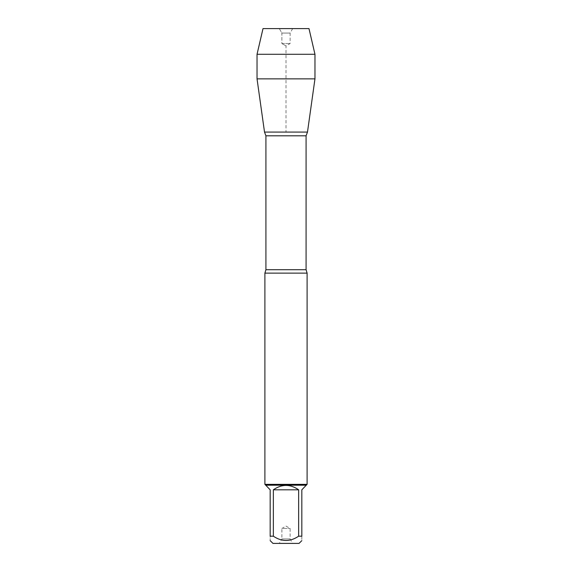 <?xml version="1.0" encoding="UTF-8"?>
<svg xmlns="http://www.w3.org/2000/svg" width="572" height="572" viewBox="0 0 572 572"><rect width="100%" height="100%" fill="white"/><g stroke="black" fill="none" stroke-linecap="round" stroke-linejoin="round"><path stroke-width="0.43" stroke-dasharray="2.86 2.15" d="M272.944 543.4L299.056 543.4M265.737 485.378L270.17 489.811L270.17 536.193C270.17 541.891 270.17 541.891 270.17 536.193L273.352 536.193C281.781 541.891 290.211 541.891 298.648 536.193L301.83 536.193C301.83 541.891 301.83 541.891 301.83 536.193L301.83 489.811L306.263 485.378M306.263 485.199L265.737 485.199M273.352 536.193L273.352 489.811C281.781 483.955 290.218 483.955 298.648 489.811L298.648 536.193M264.893 273.13L307.107 273.13M307.486 132.075L264.514 132.075L307.486 132.075M307.107 484.355L264.893 484.355M279.308 543.4L292.692 543.4L279.308 543.4L281.882 538.938L290.118 538.938L281.882 538.938L281.882 528.471L290.118 528.471L281.882 528.471L286 526.09L290.118 528.471L290.118 538.938L292.692 543.4M298.648 489.811L273.352 489.811M257.035 78.857L314.965 78.857M257.035 54.29L314.965 54.29M292.692 28.6L290.118 33.062L290.118 43.529L286 45.91L281.882 43.529L290.118 43.529L281.882 43.529L281.882 33.062L290.118 33.062L281.882 33.062L279.308 28.6L292.692 28.6L279.308 28.6L281.882 33.062L281.882 43.529L286 45.91L286 132.075M308.987 28.6L263.013 28.6M306.077 269.712L265.923 269.712M265.923 135.807L306.077 135.807"/><path stroke-width="0.86" d="M301.83 536.193C301.83 541.891 301.83 541.891 301.83 536.193L298.648 536.193C290.211 541.891 281.781 541.891 273.352 536.193L270.17 536.193C270.17 541.891 270.17 541.891 270.17 536.193L270.17 489.811L265.737 485.199L306.263 485.199L301.83 489.811L301.83 536.193M301.83 540.626L299.056 543.4L272.944 543.4L270.17 540.626M298.648 536.193L298.648 489.811C290.218 483.955 281.781 483.955 273.352 489.811L273.352 536.193M314.965 54.29L257.035 54.29L263.013 28.6L308.987 28.6L314.965 54.29L314.965 78.857L257.035 78.857L264.514 132.075L307.486 132.075L264.514 132.075L265.923 135.807L265.923 269.712L264.893 273.13L264.893 484.355L307.107 484.355L307.107 273.13L264.893 273.13M265.737 485.199L264.893 484.355M273.352 489.811L298.648 489.811M279.308 28.6L263.013 28.6L257.035 54.29L257.035 78.857L264.514 132.075L286 132.075M265.923 269.712L306.077 269.712L307.107 273.13M306.077 269.712L306.077 135.807L265.923 135.807M306.077 135.807L307.486 132.075L314.965 78.857M306.263 485.199L307.107 484.355M257.035 54.29L257.035 78.857"/></g></svg>
